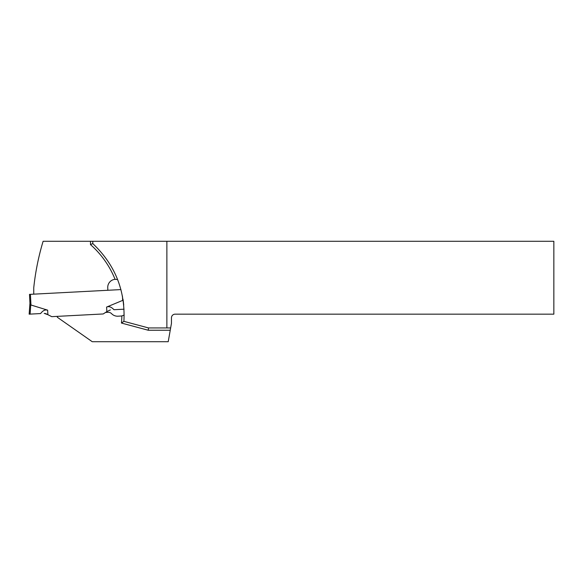 <?xml version="1.0" encoding="UTF-8"?>
<svg xmlns="http://www.w3.org/2000/svg" width="583" height="583" viewBox="0 0 583 583"><rect width="100%" height="100%" fill="white"/><g stroke="black" fill="none" stroke-linecap="round" stroke-linejoin="round"><path stroke-width="0.87" d="M47.886 314.696L51.741 316.656L46.072 313.771L44.213 313.377L47.886 314.696L47.646 310.156L45.97 309.952C44.111 310.054 42.326 311.256 40.613 313.567L29.15 314.164L30.105 314.113L29.15 314.164L29.952 303.189L29.493 294.379L120.943 289.591M29.952 303.189L30.746 304.931L29.952 303.189L30.462 304.45L29.952 303.189L29.493 294.379M47.646 310.156L30.746 304.931L30.105 314.113L40.613 313.567M103.213 313.96L51.741 316.656L103.213 313.96L106.842 311.606L103.213 313.96M113.962 309.719L124.048 309.194L113.962 309.719C111.433 306.979 108.977 306.097 106.602 307.066L122.663 300.398L123.1 299.596L123.734 305.055M110.355 309.908L106.842 311.606L110.355 309.908M171.46 323.346L171.46 317.837A3.673 3.673 0 0 1 175.126 314.164L553.85 314.164L553.85 241.289L166.869 241.289L166.869 327.938L170.644 327.938L171.46 323.346M57.294 316.365L57.338 317.269L92.245 341.711L168.217 341.711L170.644 327.938M166.869 241.289L43.113 241.289A252.483 252.483 0 0 0 33.741 287.834L33.741 294.16M92.777 241.289L92.777 243.585C115.106 264.718 125.483 290.64 123.902 321.342L148.512 327.938L166.869 327.938M123.902 321.342L121.453 323.062A92.726 92.726 0 0 0 121.862 315.913A8.264 8.264 0 0 1 120.725 316.052L117.977 316.197A8.264 8.264 0 0 1 111.615 313.698A4.591 4.591 0 0 0 108.081 312.313L105.552 312.444M121.453 323.062L148.213 330.233L148.512 327.938M124.172 315.097L121.862 315.913M107.585 290.29A2.296 2.296 0 0 0 107.826 289.146L107.753 287.754A8.031 8.031 0 0 1 115.084 279.33A92.726 92.726 0 0 0 90.482 244.612L92.777 243.585M117.635 279.519L115.084 279.33M29.15 314.164L30.105 314.113M45.416 313.516L46.072 313.771M106.602 307.066L106.842 311.606M122.437 296.084L122.663 300.398M30.979 305.201L30.411 294.335M148.213 330.233L170.243 330.233M90.482 241.289L90.482 244.612"/></g></svg>
